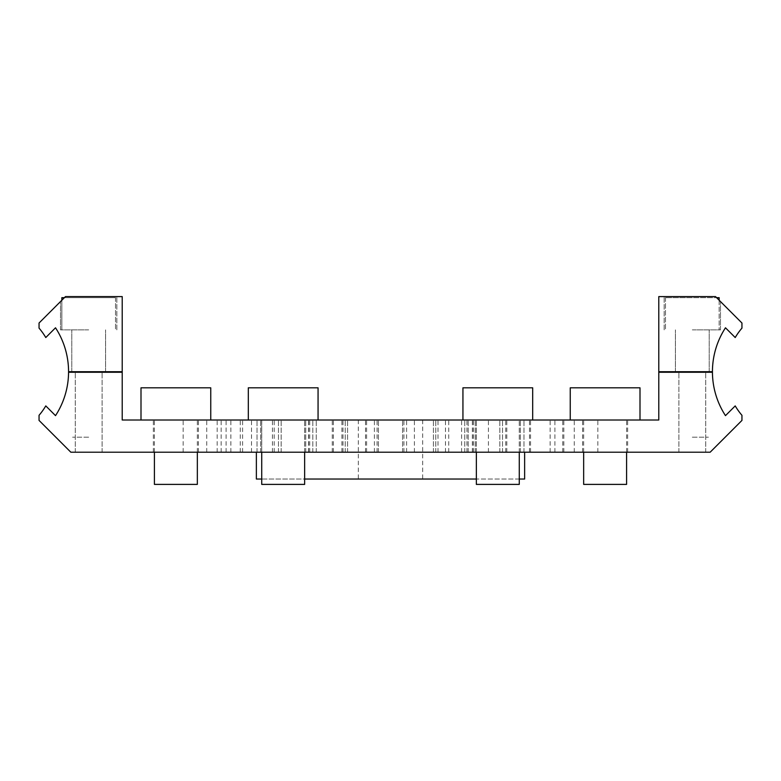 <?xml version="1.0" encoding="UTF-8"?>
<svg xmlns="http://www.w3.org/2000/svg" width="781" height="781" viewBox="0 0 781 781"><rect width="100%" height="100%" fill="white"/><g stroke="black" fill="none" stroke-linecap="round" stroke-linejoin="round"><path stroke-width="0.59" stroke-dasharray="3.9 2.93" d="M261.723 452.209L261.723 420.012L318.062 420.012L248.309 420.012L318.062 420.012L261.723 420.012L304.649 420.012L261.723 420.012L261.723 484.396L304.649 484.396M313.396 387.815L248.309 387.815L313.396 387.815M88.683 329.865L60.508 329.865L88.683 329.865M88.683 371.717L71.784 371.717L88.683 371.717M65.467 296.604L88.683 296.604L65.467 296.604C58.946 303.126 58.946 303.126 65.467 296.604C58.946 303.126 58.946 303.126 65.467 296.604C58.946 303.126 58.946 303.126 65.467 296.604C58.946 303.126 58.946 303.126 65.467 296.604L88.683 296.604L65.467 296.604L39.05 323.022L39.05 328.127A67.068 67.068 0 0 1 45.786 337.538L55.519 327.795A80.482 80.482 0 0 1 68.562 371.717L122.217 371.717L122.217 296.604L65.467 296.604M88.683 296.604L116.847 296.604L88.683 296.604M318.062 387.815L248.309 387.815L248.309 420.012L283.191 420.012L248.309 420.012M576.368 420.012L597.836 420.012L576.368 420.012M576.368 452.209L597.836 452.209L576.368 452.209M204.632 420.012L183.164 420.012L204.632 420.012M204.632 452.209L183.164 452.209L204.632 452.209M497.809 420.012L532.691 420.012L497.809 420.012M497.809 452.209L520.351 452.209L497.809 452.209M283.191 420.012L260.649 420.012L283.191 420.012M283.191 452.209L260.649 452.209L283.191 452.209M605.129 420.012L582.587 420.012L605.129 420.012M605.129 452.209L582.587 452.209L605.129 452.209M175.871 420.012L198.413 420.012L175.871 420.012M175.871 452.209L198.413 452.209L175.871 452.209M349.429 420.012L366.601 420.012L349.429 420.012M349.429 452.209L366.601 452.209L349.429 452.209M489.648 420.012L472.476 420.012L489.648 420.012M489.648 452.209L472.476 452.209L489.648 452.209M431.571 420.012L414.399 420.012L431.571 420.012M431.571 452.209L414.399 452.209L431.571 452.209M291.352 420.012L308.524 420.012L291.352 420.012M291.352 452.209L308.524 452.209L291.352 452.209M456.211 420.012L445.473 420.012L456.211 420.012M456.211 452.209L445.473 452.209L456.211 452.209M231.869 420.012L242.598 420.012L231.869 420.012M231.869 452.209L242.598 452.209L231.869 452.209M269.094 420.012L257.017 420.012L269.094 420.012M269.094 452.209L257.017 452.209L269.094 452.209M390.5 420.012L433.426 420.012L390.5 420.012M390.5 452.209L240.265 452.209L390.5 452.209M511.906 420.012L523.983 420.012L511.906 420.012M511.906 452.209L523.983 452.209L511.906 452.209M218.797 420.012L230.873 420.012L218.797 420.012M218.797 452.209L230.873 452.209L218.797 452.209M562.203 420.012L550.127 420.012L562.203 420.012M562.203 452.209L550.127 452.209L562.203 452.209M475.004 420.012L488.428 420.012L475.004 420.012M475.004 452.209L488.428 452.209L475.004 452.209M450.256 420.012L464.744 420.012L450.256 420.012M450.256 452.209L464.744 452.209L450.256 452.209M330.744 420.012L316.256 420.012L330.744 420.012M330.744 452.209L316.256 452.209L330.744 452.209M325.823 420.012L308.651 420.012L325.823 420.012M325.823 452.209L308.651 452.209L325.823 452.209M546.651 420.012L529.479 420.012L546.651 420.012M546.651 452.209L529.479 452.209L546.651 452.209M256.363 420.012L240.265 420.012L256.363 420.012M295.648 420.012L312.82 420.012L295.648 420.012M295.648 452.209L312.82 452.209L295.648 452.209M485.352 420.012L468.18 420.012L485.352 420.012M485.352 452.209L468.18 452.209L485.352 452.209M234.349 420.012L217.177 420.012L234.349 420.012M234.349 452.209L217.177 452.209L234.349 452.209M455.177 420.012L472.349 420.012L455.177 420.012M455.177 452.209L472.349 452.209L455.177 452.209M88.683 372.254L75.269 372.254L88.683 372.254M88.683 452.209L75.269 452.209L88.683 452.209M692.317 372.254L705.731 372.254L692.317 372.254M692.317 452.209L705.731 452.209L692.317 452.209M55.519 415.638A80.482 80.482 0 0 0 68.562 372.254L122.217 372.254L122.217 420.012L658.783 420.012L658.783 372.254L712.438 372.254A80.482 80.482 0 0 0 725.481 415.638L735.214 405.905A67.068 67.068 0 0 0 741.95 415.307L741.95 420.422L710.163 452.209L70.837 452.209L39.05 420.422L39.05 415.307A67.068 67.068 0 0 0 45.786 405.905L55.519 415.638M88.683 437.184L72.584 437.184L88.683 437.184M64.403 297.678L115.51 297.678L61.855 297.678L61.855 329.865L61.855 300.216M692.317 437.184L708.416 437.184L692.317 437.184M692.317 329.865L720.492 329.865L692.317 329.865M719.145 300.216L719.145 329.865L719.145 297.678L665.49 297.678L716.597 297.678M154.413 484.396L197.339 484.396M157.284 420.012L197.339 420.012L157.284 420.012M210.753 387.815L141 387.815M206.077 420.012L141 420.012L206.077 420.012M692.317 297.678L665.49 297.678L692.317 297.678M516.397 484.396L476.351 484.396L516.397 484.396M467.604 387.815L532.691 387.815L467.604 387.815M256.363 479.036L524.637 479.036M304.649 452.209L304.649 420.012L304.649 479.036L261.723 479.036M519.277 479.036L476.351 479.036M476.351 452.209L476.351 420.012L476.351 484.396L519.277 484.396L519.277 420.012L519.277 452.209M532.691 387.815L462.938 387.815L462.938 420.012M88.683 297.678L115.51 297.678L88.683 297.678M583.661 484.396L626.587 484.396M623.716 420.012L583.661 420.012L623.716 420.012M640 387.815L570.247 387.815M574.923 420.012L640 420.012L574.923 420.012M692.317 371.717L709.216 371.717L692.317 371.717M715.533 296.604L692.317 296.604L715.533 296.604C722.054 303.126 722.054 303.126 715.533 296.604C722.054 303.126 722.054 303.126 715.533 296.604C722.054 303.126 722.054 303.126 715.533 296.604C722.054 303.126 722.054 303.126 715.533 296.604L692.317 296.604L715.533 296.604L741.95 323.022L741.95 328.127A67.068 67.068 0 0 0 735.214 337.538L725.481 327.795A80.482 80.482 0 0 0 712.438 371.717L658.783 371.717L658.783 296.604L715.533 296.604M692.317 296.604L664.153 296.604L692.317 296.604M71.784 371.717L71.784 329.865L71.784 371.717M60.508 329.865L60.508 301.564L60.508 329.865M116.847 329.865L116.847 296.604L116.847 329.865M105.581 371.717L105.581 329.865L105.581 371.717M597.836 452.209L597.836 420.012M226.09 452.209L226.09 420.012M520.351 452.209L520.351 420.012L520.351 452.209M305.722 452.209L305.722 420.012L305.722 452.209M627.66 452.209L627.66 420.012M198.413 452.209L198.413 420.012M365.528 452.209L365.528 420.012M505.737 452.209L505.737 420.012M448.733 452.209L448.733 420.012M308.524 452.209L308.524 420.012M366.601 452.209L366.601 420.012M506.81 452.209L506.81 420.012M466.94 452.209L466.94 420.012M242.598 452.209L242.598 420.012M281.16 452.209L281.16 420.012L281.16 452.209M402.576 452.209L402.576 420.012L402.576 452.209M523.983 452.209L523.983 420.012L523.983 452.209M230.873 452.209L230.873 420.012M574.269 452.209L574.269 420.012M403.914 452.209L403.914 420.012M488.428 452.209L488.428 420.012M464.744 452.209L464.744 420.012L464.744 452.209M345.231 452.209L345.231 420.012L345.231 452.209M341.912 452.209L341.912 420.012M562.75 452.209L562.75 420.012M272.452 452.209L272.452 420.012M406.598 452.209L406.598 420.012M312.82 452.209L312.82 420.012L312.82 452.209M502.525 452.209L502.525 420.012L502.525 452.209M251.521 452.209L251.521 420.012M342.986 452.209L342.986 420.012M563.823 452.209L563.823 420.012M472.349 452.209L472.349 420.012M433.426 452.209L433.426 420.012L433.426 452.209M102.096 452.209L102.096 372.254L102.096 452.209M705.731 452.209L705.731 372.254L705.731 452.209M678.904 452.209L678.904 372.254L678.904 452.209M75.269 452.209L75.269 372.254L75.269 452.209M347.574 452.209L347.574 420.012L347.574 452.209M438.014 452.209L438.014 420.012M529.479 452.209L529.479 420.012M308.651 452.209L308.651 420.012M217.177 452.209L217.177 420.012M468.18 452.209L468.18 420.012L468.18 452.209M278.475 452.209L278.475 420.012L278.475 452.209M374.402 452.209L374.402 420.012M240.265 452.209L240.265 420.012M530.553 452.209L530.553 420.012M309.725 452.209L309.725 420.012M435.769 452.209L435.769 420.012L435.769 452.209M316.256 452.209L316.256 420.012L316.256 452.209M461.591 452.209L461.591 420.012M377.086 452.209L377.086 420.012M499.84 452.209L499.84 420.012L499.84 452.209M550.127 452.209L550.127 420.012M206.731 452.209L206.731 420.012M378.424 452.209L378.424 420.012L378.424 452.209M257.017 452.209L257.017 420.012L257.017 452.209M221.14 452.209L221.14 420.012M445.473 452.209L445.473 420.012M472.476 452.209L472.476 420.012M332.267 452.209L332.267 420.012M274.19 452.209L274.19 420.012M414.399 452.209L414.399 420.012M473.55 452.209L473.55 420.012M333.341 452.209L333.341 420.012M153.34 452.209L153.34 420.012M582.587 452.209L582.587 420.012M475.278 452.209L475.278 420.012L475.278 452.209M260.649 452.209L260.649 420.012L260.649 452.209M183.164 452.209L183.164 420.012M554.91 452.209L554.91 420.012M72.584 371.717L72.584 372.254M115.51 297.678L115.51 329.865L115.51 297.678M104.781 371.717L104.781 372.254M708.416 371.717L708.416 372.254M665.49 297.678L665.49 329.865L665.49 297.678M676.219 371.717L676.219 372.254M197.339 452.209L197.339 420.012M154.413 452.209L154.413 420.012M422.697 420.012L422.697 479.036M358.303 420.012L358.303 479.036M583.661 452.209L583.661 420.012M626.587 452.209L626.587 420.012M709.216 371.717L709.216 329.865L709.216 371.717M720.492 329.865L720.492 301.564L720.492 329.865M664.153 329.865L664.153 296.604L664.153 329.865M675.419 371.717L675.419 329.865L675.419 371.717"/><path stroke-width="1.17" d="M304.649 452.209L304.649 484.396L261.723 484.396L261.723 452.209M248.309 420.012L248.309 387.815L318.062 387.815L318.062 420.012L318.062 387.815M55.519 327.795A80.482 80.482 0 0 1 68.562 371.717L122.217 371.717L122.217 296.604L65.467 296.604L39.05 323.022L39.05 328.127A67.068 67.068 0 0 1 45.786 337.538L55.519 327.795M55.519 415.638A80.482 80.482 0 0 0 68.562 372.254L122.217 372.254L122.217 420.012L658.783 420.012L658.783 372.254L712.438 372.254A80.482 80.482 0 0 0 725.481 415.638L735.214 405.905A67.068 67.068 0 0 0 741.95 415.307L741.95 420.422L710.163 452.209L70.837 452.209L39.05 420.422L39.05 415.307A67.068 67.068 0 0 0 45.786 405.905L55.519 415.638M61.855 300.216L61.855 297.678L64.403 297.678M716.597 297.678L719.145 297.678L719.145 300.216M197.339 452.209L197.339 484.396L154.413 484.396L154.413 452.209M141 420.012L141 387.815L210.753 387.815L210.753 420.012M476.351 479.036L304.649 479.036L304.649 484.396M261.723 479.036L256.363 479.036L256.363 452.209M524.637 452.209L524.637 479.036L519.277 479.036M519.277 452.209L519.277 484.396L476.351 484.396L476.351 452.209M462.938 420.012L462.938 387.815L532.691 387.815L532.691 420.012L532.691 387.815M626.587 452.209L626.587 484.396L583.661 484.396L583.661 452.209M570.247 420.012L570.247 387.815L640 387.815L640 420.012M725.481 327.795A80.482 80.482 0 0 0 712.438 371.717L658.783 371.717L658.783 296.604L715.533 296.604L741.95 323.022L741.95 328.127A67.068 67.068 0 0 0 735.214 337.538L725.481 327.795M72.584 372.254L72.584 371.717M104.781 372.254L104.781 371.717M708.416 372.254L708.416 371.717M676.219 372.254L676.219 371.717"/></g></svg>

